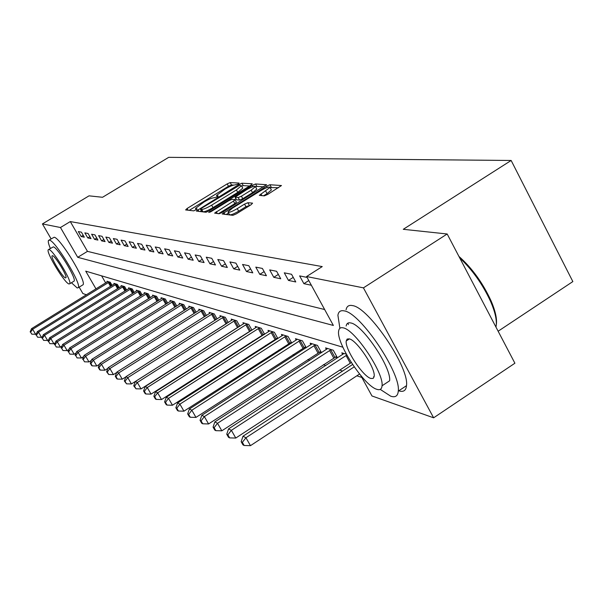 <?xml version="1.0" encoding="UTF-8"?>
<svg xmlns="http://www.w3.org/2000/svg" width="603" height="603" viewBox="0 0 603 603"><rect width="100%" height="100%" fill="white"/><g stroke="black" fill="none" stroke-linecap="round" stroke-linejoin="round"><path stroke-width="0.9" d="M238.102 184.066L239.082 183.063L230.21 182.581L227.18 183.892L187.111 208.472L185.626 209.934L193.827 210.869L197.106 209L195.515 208.389L204.04 202.005C208.563 199.337 211.826 197.935 213.831 197.799L217.103 196.97L218.218 196.035L216.545 195.44L224.942 189.169C229.441 186.515 232.713 185.106 234.778 184.933L238.102 184.066M264.31 195.877L267.687 194.452L281.48 185.543L269.918 184.744L266.616 186.154L222.198 213.967L232.879 215.331L236.233 213.922L251.082 204.726L252.574 203.136L247.871 202.721L244.539 204.123L237.258 208.63C231.756 211.781 228.673 212.882 228.009 211.924L232.457 208.141L260.654 190.721C266.224 187.541 269.337 186.433 269.993 187.412L259.343 195.349L264.31 195.877M51.097 238.856L42.421 223.917L89.033 195.839L102.54 197.279L168.697 157.338L511.148 160.473L403.271 229.306L447.177 233.987L363.436 287.857L433.625 417.811L371.968 395.967L360.752 375.481M42.421 223.917L60.466 227.512L77.719 257.315L333.369 325.454L306.588 276.536L363.436 287.857M306.588 276.536L322.243 266.586L70.295 221.572L60.466 227.512M250.81 185.249L252.22 183.779L241.916 183.222L238.803 184.556L196.314 211.042L205.977 212.256L209.128 210.914L250.81 185.249M255.574 183.968L266.564 184.714L222.341 212.384L219.085 213.756L214.608 213.115L233.451 201.116L235.072 199.744L231.997 199.344L228.801 200.701L211.05 211.638L208.728 212.482L252.371 185.34L255.574 183.968L256.923 186.44L263.715 186.832M70.295 221.572L87.473 251.361L324.64 309.52M81.186 236.549L84.322 237.205L81.42 232.17L78.307 231.544L81.186 236.549L83.229 235.306M87.774 237.936L91.008 238.622L88.061 233.497L84.842 232.856L87.774 237.936L89.877 236.655M94.573 239.376L97.927 240.084L94.935 234.876L91.603 234.213L94.573 239.376L96.759 238.049M101.613 240.868L105.08 241.599L102.043 236.301L98.598 235.615L101.613 240.868L103.874 239.489M108.902 242.414L112.49 243.167L109.407 237.778L105.842 237.062L108.902 242.414L111.238 240.981M116.447 244.011L120.17 244.795L117.035 239.308L113.334 238.562L116.447 244.011L118.874 242.527M124.271 245.662L128.13 246.476L124.942 240.891L121.105 240.122L124.271 245.662L126.781 244.125M132.381 247.381L136.384 248.225L133.142 242.534L129.163 241.735L132.381 247.381L134.989 245.775M140.801 249.16L144.954 250.041L141.652 244.238L137.529 243.416L140.801 249.16L143.506 247.494M149.536 251.006L153.855 251.926L150.501 246.016L146.212 245.157L149.536 251.006L152.348 249.273M158.619 252.928L163.104 253.878L159.697 247.856L155.235 246.966L158.619 252.928L161.544 251.127M168.064 254.933L172.729 255.921L169.262 249.778L164.619 248.843L168.064 254.933L171.109 253.049M177.893 257.014L182.754 258.039L179.219 251.768L174.388 250.803L177.893 257.014L181.066 255.046M188.136 259.177L193.201 260.247L189.606 253.848L184.563 252.845L188.136 259.177L191.445 257.119M198.809 261.438L204.093 262.554L200.43 256.019L195.176 254.971L198.809 261.438L202.261 259.29M209.95 263.797L215.467 264.958L211.728 258.288L206.249 257.187L209.95 263.797L213.552 261.544M221.58 266.255L227.346 267.476L223.54 260.654L217.804 259.501L221.58 266.255L225.349 263.895M233.738 268.832L239.775 270.106L235.894 263.127L229.894 261.928L233.738 268.832L237.688 266.353M246.469 271.523L252.785 272.858L248.828 265.719L242.542 264.461L246.469 271.523L250.599 268.923M259.795 274.342L266.428 275.744L262.38 268.441L255.793 267.121L259.795 274.342L264.137 271.606M273.777 277.305L280.734 278.774L276.611 271.29L269.692 269.903L273.777 277.305L278.337 274.418M288.46 280.41L295.772 281.955L291.55 274.282L284.284 272.827L288.46 280.41L293.246 277.372M307.063 277.395L299.631 275.903L303.889 283.674L311.367 285.257M240.333 337.1L240.838 337.265M252.634 341.185L253.396 341.441M265.501 345.459L266.534 345.805M278.955 349.936L280.297 350.381M293.05 354.617L294.731 355.175M307.839 359.531L309.882 360.21M323.359 364.687L325.808 365.501M339.67 370.106L342.564 371.064M356.848 375.812L361.845 377.47M101.59 275.835L105.676 282.913M107.326 281.887L106.957 281.239L110.266 282.249L112.09 285.415M114.306 284.036L113.922 283.365L117.344 284.405L119.228 287.676M121.52 286.252L121.12 285.558L124.663 286.636L126.607 290.028M128.982 288.543L128.567 287.827L132.23 288.943L134.243 292.455M136.7 290.925L136.27 290.179L140.069 291.332L142.15 294.973M144.697 293.382L144.253 292.613L148.187 293.804L150.343 297.588M152.981 295.93L152.521 295.131L156.592 296.375L158.83 300.294M161.566 298.575L161.091 297.739L165.32 299.028L167.642 303.105M170.476 301.319L169.986 300.452L174.373 301.786L176.777 306.023M179.724 304.168L179.212 303.264L183.772 304.658L186.274 309.06M189.334 307.131L188.799 306.188L193.54 307.636L196.141 312.226M199.329 310.206L198.771 309.226L203.701 310.733L206.407 315.512M209.723 313.409L209.143 312.392L214.276 313.952L217.088 318.949M220.547 316.748L219.944 315.686L225.296 317.314L228.22 322.522M231.831 320.231L231.205 319.115L236.775 320.811L239.836 326.261L238.479 326.932L234.891 320.54L235.253 320.351M250.833 330.512L251.217 330.64M243.597 323.864L242.949 322.695L248.768 324.467L251.956 330.165M263.345 334.446L263.993 334.65M255.891 327.655L255.205 326.434L261.28 328.281L264.611 334.25M276.43 338.562L277.357 338.856M268.727 331.612L268.018 330.338L274.373 332.276L277.855 338.532M290.118 342.866L291.355 343.258M282.159 335.765L281.413 334.424L288.068 336.451L291.716 343.017M304.462 347.373L306.023 347.871M296.231 340.107L295.447 338.698L302.42 340.823L306.241 347.727M319.5 352.107L321.429 352.71M310.975 344.667L310.153 343.182L317.472 345.413L321.474 352.68M335.283 357.066L337.401 357.73L333.278 350.23L325.59 347.886L326.449 349.446M342.715 354.481L341.811 352.83L346.363 354.217M498.131 331.228L572.85 281.578L511.148 160.473M86.425 294.799L82.867 293.54L79.166 287.156M447.177 233.987L514.902 363.225L433.625 417.811M342.866 347.2L85.724 271.146L95.99 288.89M87.473 251.361L77.719 257.315M303.889 283.674L308.789 280.553M233.7 185.076L231.514 184.948L228.484 186.252L189.236 210.349M201.342 210.831L200.106 211.585M249.574 186.003L243.243 185.634L241.652 186.146M239.693 185.219L201.575 208.254L200.437 209.203L201.688 209.422C203.701 209.324 207.017 207.907 211.645 205.171L236.406 189.945L241.434 185.739L239.693 185.219M201.801 211.585L200.528 209.301M242.542 187.767L242.768 188.166L237.748 192.38L213.002 207.613C208.374 210.349 205.058 211.759 203.045 211.857L201.877 211.721M218.505 213.688L234.831 203.61L236.376 202.103M234.642 199.57L235.969 198.749M251.18 190.179L255.431 186.606C254.783 185.701 251.768 186.787 246.393 189.862L235.102 197.181L238.193 197.573L241.419 196.194L251.18 190.179L252.551 192.674L256.795 189.093L256.592 188.716M235.17 197.317L236.625 199.812L235.253 197.332M252.551 192.674L242.79 198.696L239.564 200.068L236.625 199.812M256.923 186.44L255.559 186.84M271.154 189.553L271.38 189.968L267.084 193.616L263.519 195.817M228.22 212.309L229.419 214.472C230.09 215.437 233.173 214.344 238.675 211.193L237.258 208.63M250.057 205.359L245.956 206.686L238.675 211.193M228.612 213.025L226.133 214.555M278.578 187.706L270.091 187.601M107.847 281.511L31.522 328.68L32.668 329.261L35.615 334.243L36.444 333.73M30.602 332.185L31.786 334.175L30.602 332.185L32.668 329.261L109.369 281.978M30.15 331.952L31.522 328.68M35.615 334.243L31.786 334.175M114.841 283.644L37.326 331.627L38.509 332.23L41.494 337.296L42.489 336.678M36.406 335.2L37.597 337.228L36.406 335.2L38.509 332.23L116.409 284.126M35.931 334.959L37.326 331.627M41.494 337.296L37.597 337.228M122.077 285.852L43.318 334.68L44.547 335.298L47.584 340.446L48.745 339.73M42.398 338.321L43.62 340.378L42.398 338.321L44.547 335.298L123.698 286.342M41.916 338.072L43.318 334.68M47.584 340.446L43.62 340.378M129.555 288.128L49.529 337.838L50.795 338.479L53.878 343.718L55.227 342.881M48.609 341.554L49.845 343.642L48.609 341.554L50.795 338.479L131.235 288.641M48.104 341.29L49.529 337.838M53.878 343.718L49.845 343.642M137.296 290.488L55.951 341.102L57.262 341.773L60.398 347.094L61.936 346.137M55.031 344.893L56.29 347.019L55.031 344.893L57.262 341.773L139.037 291.015M54.511 344.622L55.951 341.102M60.398 347.094L56.29 347.019M71.44 282.739L77.199 287.97L78.352 287.654C81.737 284.073 55.099 240.326 49.393 240.137L48.459 240.454C47.939 241.509 48.572 244.185 50.358 248.474M82.407 285.159L83.078 284.744C86.553 281.111 59.946 237.386 54.157 237.25L49.047 240.1M48.67 249.491L53.313 246.868C57.481 247.117 76.573 278.503 74.139 281.081L73.672 281.375M48.933 249.529L48.248 249.748C45.881 252.303 64.574 283.139 68.991 283.975L69.782 283.757C72.164 281.217 53.041 249.808 48.933 249.529M65.433 277.877L65.938 277.734C67.468 276.099 55.197 255.921 52.514 255.68L52.062 255.823C50.531 257.466 62.629 277.403 65.433 277.877M380.237 389.387L390.714 396.194C395.327 397.724 397.844 396.035 398.274 391.128C401.093 373.167 360.3 312.753 344.26 310.907C340.612 310.1 338.502 311.555 337.914 315.279L339.896 328.303M398.734 390.819L398.787 390.834C403.445 392.327 406.015 390.608 406.49 385.679C409.512 367.596 368.735 307.296 352.491 305.593C348.911 304.839 346.77 306.218 346.069 309.738M347.908 323.11L348.383 324.557M374.056 377.071L373.641 376.664M346.167 325.989C346.627 323.344 348.18 322.341 350.833 322.974C362.584 324.618 391.739 368.026 389.598 380.81L382.038 385.807C384.043 373.099 354.881 329.622 343.258 327.874C340.574 327.21 339.037 328.266 338.652 331.039C336.12 343.032 364.189 385.958 376.815 389.312C380.003 390.36 381.744 389.184 382.038 385.807M370.89 378.473L373.219 378.39L374.184 376.249C375.541 368.154 356.878 340.19 349.273 338.878L347.162 339.044L346.228 340.951C344.66 348.76 362.87 376.491 370.89 378.473M495.945 327.052L496.118 326.215C497.008 320.366 495.206 312.203 490.714 301.719C482.815 284.518 472.481 269.903 459.697 257.873M458.928 256.411C472.074 268.116 482.777 282.913 491.038 300.799C495.455 311.095 497.204 319.1 496.292 324.813M495.915 326.351L495.779 326.736M145.315 292.93L62.606 344.486L63.971 345.18L67.152 350.599L68.893 349.514M61.694 348.353L62.968 350.524L61.694 348.353L63.971 345.18L147.109 293.48M61.152 348.074L62.606 344.486M67.152 350.599L62.968 350.524M153.622 295.462L69.511 347.999L70.92 348.715L74.154 354.232L76.121 353.004M68.591 351.948L69.888 354.149L68.591 351.948L70.92 348.715L155.484 296.035M68.033 351.655L69.511 347.999M74.154 354.232L69.888 354.149M162.23 298.093L76.664 351.639L78.126 352.386L81.42 358.001L83.613 356.629M75.752 355.672L77.071 357.918L75.752 355.672L78.126 352.386L164.167 298.681M75.171 355.371L76.664 351.639M81.42 358.001L77.071 357.918M171.162 300.814L84.096 355.416L85.618 356.192L88.965 361.913L91.407 360.383M83.184 359.539L84.526 361.823L83.184 359.539L85.618 356.192L173.174 301.425M82.581 359.222L84.096 355.416M88.965 361.913L84.526 361.823M180.44 303.641L91.814 359.343L93.39 360.149L96.804 365.976L99.503 364.272M90.91 363.556L90.284 363.232L91.641 365.554L92.274 365.885L90.91 363.556L93.39 360.149L182.528 304.274M90.284 363.232L91.814 359.343M96.804 365.976L92.274 365.885M190.081 306.58L99.834 363.428L101.477 364.257L104.952 370.197L107.929 368.32M98.937 367.732L98.289 367.393L99.668 369.76L100.324 370.106L98.937 367.732L101.477 364.257L192.244 307.236M98.289 367.393L99.834 363.428M104.952 370.197L100.324 370.106M200.098 309.633L108.186 367.672L109.889 368.539L113.424 374.599L116.703 372.518M107.296 372.081L106.61 371.727L108.706 374.501L107.296 372.081L109.889 368.539L202.352 310.319M106.61 371.727L108.186 367.672M113.424 374.599L108.706 374.501M210.53 312.814L116.869 372.089L118.655 372.993L122.251 379.174L125.854 376.89M115.995 376.604L115.286 376.234L116.718 378.699L117.434 379.068L115.995 376.604L118.655 372.993L212.874 313.53M115.286 376.234L116.869 372.089M122.251 379.174L117.434 379.068M221.384 316.123L125.929 376.694L127.783 377.644L131.446 383.945L226.871 323.381M125.055 381.315L124.316 380.93L126.524 383.84L125.055 381.315L127.783 377.644L223.834 316.869M124.316 380.93L125.929 376.694M131.446 383.945L126.524 383.84M232.705 319.575L135.374 381.503L137.311 382.483L141.042 388.92L238.479 326.932M134.514 386.237L133.745 385.837L136.007 388.807L134.514 386.237L137.311 382.483L234.891 320.54M133.745 385.837L135.374 381.503M141.042 388.92L136.007 388.807M244.509 323.17L145.233 386.515L147.253 387.541L151.059 394.113L251.858 329.992M144.388 391.37L143.582 390.955L145.104 393.571L145.911 394L144.388 391.37L147.253 387.541L247.177 323.984M143.582 390.955L145.233 386.515M151.059 394.113L145.911 394M256.84 326.932L155.529 391.754L157.647 392.832L161.529 399.54L264.416 333.904M154.7 396.736L153.863 396.299L155.408 398.975L156.252 399.42L154.7 396.736L157.647 392.832L259.622 327.776M153.863 396.299L155.529 391.754M161.529 399.54L156.252 399.42M269.722 330.859L166.3 397.234L168.516 398.357L172.481 405.224L277.553 337.989M165.493 402.352L164.611 401.892L166.194 404.628L167.076 405.095L165.493 402.352L168.516 398.357L272.631 331.74M164.611 401.892L166.3 397.234M172.481 405.224L167.076 405.095M283.206 334.966L177.584 402.97L179.905 404.153L183.945 411.171L291.302 342.27M176.792 408.231L175.872 407.749L177.486 410.545L178.413 411.035L176.792 408.231L179.905 404.153L286.252 335.894M175.872 407.749L177.584 402.97M183.945 411.171L178.413 411.035M297.324 339.27L189.402 408.985L191.837 410.221L195.967 417.404L305.698 346.748M188.641 414.389L187.669 413.884L189.319 416.748L190.292 417.261L188.641 414.389L191.837 410.221L300.513 340.243M187.669 413.884L189.402 408.985M195.967 417.404L190.292 417.261M312.12 343.778L201.809 415.294L204.364 416.59L208.578 423.947L320.796 351.451M201.07 420.856L200.053 420.329L201.741 423.261L202.759 423.796L201.07 420.856L204.364 416.59L315.475 344.803M200.053 420.329L201.809 415.294M208.578 423.947L202.759 423.796M327.655 348.519L214.841 421.919L217.525 423.283L221.836 430.813L336.655 356.381M214.133 427.655L213.063 427.097L214.781 430.097L215.859 430.663L214.133 427.655L217.525 423.283L331.175 349.589M213.063 427.097L214.841 421.919M221.836 430.813L215.859 430.663M343.981 353.494L228.545 428.891L231.371 430.331L235.781 438.049L351.315 362.569M227.874 434.801L226.751 434.213L228.507 437.296L229.637 437.884L227.874 434.801L231.371 430.331L346.831 355.061M226.751 434.213L228.545 428.891M235.781 438.049L229.637 437.884M352.589 364.506L242.979 436.233L245.956 437.748L250.464 445.662L359.561 374.026M242.346 442.331L241.162 441.713L242.964 444.871L244.155 445.489L242.346 442.331L245.956 437.748L354.195 366.865M241.162 441.713L242.979 436.233M250.464 445.662L244.155 445.489M217.472 196.729L216.99 195.854M196.42 209.663L195.93 208.796M188.083 210.213L187.111 208.472M228.484 186.252L227.18 183.892M231.514 184.948L230.21 182.581M198.93 211.457L197.942 209.678M239.225 185.317L238.803 184.556M243.243 185.634L241.916 183.222M203.045 211.857L201.688 209.422M213.002 207.613L211.645 205.171M237.748 192.38L236.406 189.945M217.291 213.552L216.266 211.706M234.831 203.61L233.451 201.116M210.213 212.105L209.882 211.51M253.056 186.591L252.371 185.34M239.564 200.068L238.193 197.573M242.79 198.696L241.419 196.194M261.913 195.696L260.963 193.97M267.084 193.616L265.689 191.053M245.956 206.686L244.539 204.123M249.28 205.291L247.871 202.721M224.904 214.419L223.864 212.55M267.317 187.435L266.616 186.154M271.297 187.284L269.918 184.744M110.522 286.38L108.321 282.558M111.276 285.912L109.09 282.121M117.623 288.671L115.346 284.714M118.392 288.196L116.13 284.269M124.972 291.045L122.613 286.945M125.748 290.563L123.411 286.493M132.57 293.503L130.135 289.252M133.361 293.005L130.941 288.792M140.431 296.043L137.914 291.641M141.238 295.545L138.735 291.174M148.579 298.681L145.971 294.113M149.401 298.168L146.808 293.638M157.029 301.417L154.323 296.676M157.865 300.897L155.175 296.194M165.787 304.266L162.983 299.337M166.639 303.731L163.85 298.839M174.878 307.213L171.968 302.095M175.744 306.678L172.85 301.59M184.322 310.289L181.299 304.96M185.204 309.738L182.196 304.447M194.136 313.485L190.993 307.937M195.033 312.919L191.912 307.409M204.349 316.816L201.078 311.035M205.261 316.236L202.013 310.492M214.977 320.283L211.57 314.253M215.904 319.696L212.527 313.703M226.027 323.871L222.499 317.608M226.999 323.306L223.479 317.05M237.484 327.504L233.896 321.105M249.438 331.288L245.783 324.753M250.456 330.7L246.8 324.173M261.928 335.238L258.205 328.567M262.968 334.642L259.245 327.972M274.976 339.368L271.184 332.555M276.038 338.758L272.247 331.944M288.633 343.695L284.767 336.723M289.719 343.069L285.852 336.097M302.94 348.225L298.99 341.087M304.055 347.584L300.106 340.446M317.939 352.974L313.914 345.67M319.077 352.318L315.052 345.014M333.685 357.956L329.577 350.479M334.853 357.285L330.746 349.808M350.237 363.194L346.039 355.529M217.314 196.834L216.748 195.802M196.276 209.754L195.711 208.744M201.786 211.63L200.482 209.286M242.768 188.166L241.434 185.739M236.451 202.239L235.072 199.744M256.795 189.093L255.431 186.606M271.38 189.968L269.993 187.412M74.139 281.081L69.782 283.757M78.352 287.654L83.078 284.744M495.666 326.517L496.118 326.215M349.378 338.909L346.228 340.951M398.274 391.128L406.49 385.679M491.038 300.799L490.714 301.719"/></g></svg>
